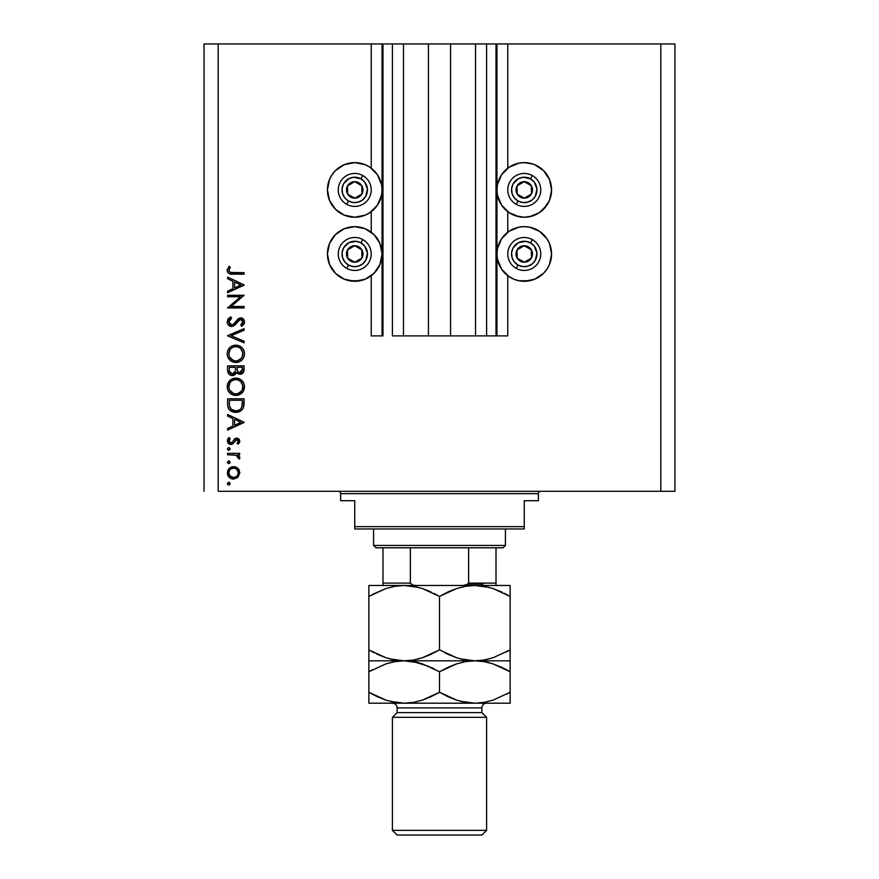 <?xml version="1.0" encoding="UTF-8"?>
<svg xmlns="http://www.w3.org/2000/svg" width="879" height="879" viewBox="0 0 879 879"><rect width="100%" height="100%" fill="white"/><g stroke="black" fill="none" stroke-linecap="round" stroke-linejoin="round"><path stroke-width="1.32" d="M496.009 335.899L486.592 335.899L496.009 335.899L496.009 43.95L486.592 43.95L486.592 335.899L475.528 335.899L486.592 335.899L486.592 43.95L475.528 43.95L475.528 335.899L450.564 335.899L475.528 335.899L475.528 43.95L428.436 43.95L450.564 43.95L450.564 335.899L403.472 335.899L428.436 335.899L428.436 43.95L403.472 43.95L403.472 335.899L392.408 335.899L403.472 335.899L403.472 43.95L392.408 43.95L392.408 335.899L392.408 43.95L382.991 43.95L382.991 335.899L371.224 335.899L371.224 275.742L371.224 335.899L382.046 335.899L382.046 43.95L371.224 43.95L371.224 168.153L371.224 43.95L218.179 43.95L218.179 491.295L660.821 491.295L660.821 43.95L496.954 43.95L496.954 335.899L496.009 335.899L496.009 43.95L450.564 43.95L450.564 335.899L428.436 335.899L428.436 43.95L382.991 43.95L382.991 335.899L382.046 335.899L382.046 43.95L382.991 43.95L204.049 43.95L204.049 491.295L204.049 43.95L218.179 43.95L218.179 491.295L674.951 491.295L660.821 491.295L660.821 43.95L507.776 43.95L507.776 168.153L507.776 43.95L496.954 43.95L496.954 335.899L507.776 335.899L507.776 275.742L507.776 335.899L496.075 335.899M371.224 232.188L371.224 211.707L371.224 232.188M507.776 232.188L507.776 211.707L507.776 232.188M518.929 216.717L509.084 212.641L501.546 205.104L497.47 195.259L496.954 189.93A27.315 27.315 0 0 1 524.258 162.615A27.315 27.315 0 0 1 551.572 189.93L549.496 200.379L546.969 205.104L539.431 212.641L529.587 216.717L524.258 217.234L515.479 215.794M509.084 276.676L501.546 269.139L497.47 259.294L496.954 253.965A27.315 27.315 0 0 1 524.258 226.661A27.315 27.315 0 0 1 551.572 253.965L549.496 264.425L546.969 269.139L543.574 273.281L534.718 279.203L524.258 281.28L518.929 280.753L513.808 279.203L507.776 275.742M354.742 217.234L344.282 215.157L335.426 209.235L329.504 200.379L327.427 189.93A27.315 27.315 0 0 1 354.742 162.615A27.315 27.315 0 0 1 382.046 189.93A27.315 27.315 0 0 1 354.742 217.234A27.315 27.315 0 0 1 327.427 189.93L329.504 179.47L332.031 174.756L335.426 170.614L344.282 164.692L354.742 162.615L365.192 164.692L369.916 167.219L377.454 174.756L381.53 184.601L382.046 189.93L381.53 195.259L377.454 205.104L369.916 212.641L365.192 215.157L354.742 217.234L345.963 215.794M382.046 253.965A27.315 27.315 0 0 1 354.742 281.28A27.315 27.315 0 0 1 327.427 253.965L329.504 243.516L335.426 234.66L344.282 228.738L354.742 226.661L365.192 228.738L374.047 234.66L379.97 243.516L382.046 253.965L379.97 264.425L374.047 273.281L365.192 279.203L354.742 281.28L344.282 279.203L335.426 273.281L329.504 264.425L327.427 253.965A27.315 27.315 0 0 1 354.742 226.661A27.315 27.315 0 0 1 382.046 253.965M227.595 296.75L240.538 296.75L227.595 296.75L227.595 295.278L244.076 295.278L231.111 306.474L244.076 306.474L244.076 307.947L227.595 307.947L240.538 296.75L227.595 307.947L244.076 307.947L244.076 306.474L231.111 306.474L244.076 295.278L227.595 295.278L227.595 296.75L227.595 295.278L244.076 295.586M231.638 326.548L228.441 325.12L227.189 322.285L228.21 318.813L230.781 316.825L231.617 318.22L229.738 319.681L228.87 321.835L229.606 324.054L230.957 324.966L233.276 324.472L239.648 318.022L242.857 318.572L244.483 321.549L243.692 324.494L241.714 326.34L240.703 324.999L242.648 322.769L242.692 320.901L241.593 319.549L240.121 319.44L234.726 325.252L231.638 326.548L240.725 319.363L242.813 321.78L240.703 324.999L241.714 326.34L244.505 321.945C244.351 319.495 243.065 318.143 240.659 317.879L238.143 318.802L233.276 324.472L231.66 325.065L228.87 321.835L231.617 318.22L230.781 316.825L227.178 321.835C227.386 324.637 228.87 326.208 231.638 326.548M244.076 341.228L244.076 342.821L227.595 335.844L244.076 328.658L244.076 330.24L231.089 335.734L244.076 341.228L244.076 342.821L227.595 335.844L244.076 342.821L244.076 341.228L231.089 335.734L244.076 330.24L244.076 328.658L227.595 335.635L244.076 328.658L244.076 330.24M227.178 353.83L227.782 350.501L229.661 347.688L232.452 345.777L235.77 345.139L239.088 345.766L241.934 347.59L243.835 350.38L244.505 353.699L243.901 357.061L242.033 359.918L239.209 361.84L235.847 362.467L232.517 361.851L229.705 359.961L227.804 357.16L227.178 353.83C227.661 359.115 230.551 361.994 235.847 362.467C241.198 361.983 244.076 359.061 244.505 353.699C243.966 348.436 241.055 345.59 235.77 345.139L235.77 345.139C230.496 345.645 227.628 348.545 227.178 353.83L227.189 354.259M227.353 388.606L227.782 383.464L230.957 379.552L234.078 378.256L237.462 378.256L240.593 379.508L243.527 382.684L244.461 385.815L243.109 391.551L239.209 394.803L236.704 395.396L232.517 394.814L229.705 392.924L227.804 390.122L227.178 386.793C227.661 392.078 230.551 394.957 235.847 395.429C241.198 394.946 244.076 392.023 244.505 386.661C243.966 381.398 241.055 378.552 235.77 378.102C230.496 378.607 227.628 381.508 227.178 386.793L227.189 387.221M227.595 416.064L227.595 414.448L244.076 422.261L227.595 430.084L227.595 428.48L232.88 426.04L232.88 418.569L227.595 416.064L227.595 414.448L227.595 416.064L232.88 418.569L232.88 426.04L227.595 428.48L227.595 430.084L244.076 422.48L227.595 430.084L227.595 428.48M230.111 483.373L228.76 485.021L227.386 483.648L228.76 482.274L230.133 483.648L228.76 485.021L227.386 483.648L228.232 482.373L229.738 482.67L230.111 483.911L229.034 484.999L227.793 484.615L227.386 483.648L228.76 485.021L230.133 483.648L229.276 482.362M371.224 275.742L369.916 276.676M346.809 163.791L349.413 163.142M362.664 216.058L360.071 216.717M509.084 231.254L518.929 227.178L524.258 226.661L529.587 227.178L539.431 231.254L546.969 238.791L549.496 243.516L551.572 253.965A27.315 27.315 0 0 1 524.258 281.28A27.315 27.315 0 0 1 496.954 253.965L497.47 248.636L501.546 238.791L509.084 231.254L513.808 228.738M529.587 163.142L534.718 164.692L543.574 170.614L549.496 179.47L551.572 189.93A27.315 27.315 0 0 1 524.258 217.234A27.315 27.315 0 0 1 496.954 189.93L497.47 184.601L501.546 174.756L509.084 167.219L518.929 163.142L524.258 162.615L533.037 164.065M532.191 216.058L524.258 217.234M233.583 466.639L235.88 467.046L238.319 468.738L239.857 472.88L237.868 477.451L233.583 479.099L229.177 477.286L227.386 472.88L229.166 468.452L233.583 466.639C229.771 466.991 227.705 469.067 227.386 472.88C227.705 476.682 229.771 478.758 233.583 479.099L237.868 477.451L239.857 472.88L237.857 468.287L234.177 466.661M230.133 462.31L228.76 463.683L227.386 462.31L228.76 460.937L230.133 462.31L228.76 463.683L227.386 462.31L228.496 460.959L229.738 461.332L230.034 462.837L228.76 463.683L227.485 462.826L228.76 463.683L230.133 462.31L229.276 461.025M227.595 454.806L227.595 453.322L227.595 454.806L227.595 453.322L239.637 453.322L239.637 454.806L237.868 454.806L239.692 456.838L239.44 459.025L238.165 458.223L237.835 456.179L236.231 455.201L227.595 454.806L235.781 455.069L239.44 459.025L239.857 457.739L237.868 454.806L239.637 454.806L239.637 453.322L227.595 453.322L239.637 453.322L239.637 454.806M230.133 448.993L228.76 450.367L227.386 448.993L228.76 447.62L230.133 448.993L228.76 450.367L227.386 448.993L228.496 447.642L229.738 448.026L230.034 449.521L228.76 450.367L227.485 449.521L228.76 450.367L230.133 448.993L229.276 447.708M234.836 438.665L237.308 438.16L239.33 439.423L239.714 442.049L238.143 444.236L237.11 443.236L238.341 440.84L237.066 439.621L235.66 440.005L233.243 443.434L231.364 444.411L228.914 443.862L227.441 441.61L227.815 439.017L229.012 437.478L230.133 438.456L229.001 441.632L230.803 442.972L232.177 442.346L234.572 438.863L236.693 438.116L234.836 438.665L231.957 442.566L230.803 442.972L228.87 440.84L230.133 438.456L229.012 437.478L227.386 440.917L230.869 444.455L232.726 443.884L236.759 439.588L238.374 441.159L237.11 443.236L238.143 444.236L239.857 441.159L236.451 438.116M227.595 403.922C227.65 409.218 230.32 412.02 235.627 412.328L230.891 411.064L228.573 408.735L227.672 405.571L227.595 398.813L244.076 398.813L243.977 404.779L242.978 408.504L240.396 411.13L235.627 412.328C239.363 412.361 241.978 410.713 243.483 407.373L244.076 398.813L227.595 398.813L227.595 403.922L227.595 398.813L244.076 398.813L244.054 403.461M227.617 370.795L227.595 365.851L244.076 365.851L243.692 371.85L240.934 374.201L237.978 373.828L236.484 372.399L234.33 375.091L231.298 375.476L228.804 373.971L227.595 370.301C227.672 373.432 229.232 375.19 232.276 375.564L236.484 372.399L240 374.3C242.901 373.872 244.263 372.125 244.076 369.059L244.076 365.851L227.595 365.851L244.076 365.851L244.076 369.059M227.595 278.72L227.595 277.105L244.076 284.917L227.595 292.74L227.595 291.136L232.88 288.697L232.88 281.225L227.595 278.72L227.595 277.105L227.595 278.72L232.88 281.225L232.88 288.697L227.595 291.136L227.595 292.74L244.076 285.137L227.595 292.74L227.595 291.136M229.573 268.403L228.892 270.721L230.397 272.435L244.076 272.666L244.076 274.149L229.023 273.6L227.617 272.226L227.178 270.303L229.078 266.326L230.342 267.194L228.87 270.38L230.342 267.194L229.078 266.326L227.178 270.303C227.727 273.314 229.65 274.6 232.946 274.149L244.076 274.149L244.076 272.666L233.111 272.666C230.88 273.061 229.463 272.292 228.87 270.38L229.276 271.644M674.951 43.95L674.951 491.295L674.951 43.95L660.821 43.95L674.951 43.95M332.031 238.791L335.426 234.66M339.569 231.254L344.282 228.738M365.192 228.738L369.916 231.254M360.071 280.753L349.413 280.753M332.031 269.139L329.504 264.425M335.426 209.235L329.504 200.379M332.031 174.756L335.426 170.614M534.718 228.738L539.431 231.254M543.574 234.66L546.969 238.791M549.496 264.425L546.969 269.139M529.587 280.753L518.929 280.753M549.496 200.379L543.574 209.235M543.574 170.614L546.969 174.756M229.034 482.296L227.386 483.648M238.319 468.738L237.407 467.914M238.714 469.232L239.363 470.364M231.199 478.648L232.375 478.989M230.32 478.187L231.199 478.637M228.529 476.561L228.144 475.957M227.485 474.1L227.617 474.693M229.166 468.463L231.199 467.101M229.177 468.441L231.133 467.123M235.913 467.057L237.297 467.826M228.068 475.836L229.177 477.286M229.628 470.221L228.87 472.869L230.045 476.066M236.616 469.188L234.045 468.133L230.924 468.914M237 476.187L238.374 472.869C238.077 475.77 236.484 477.352 233.572 477.627L236.934 476.253M235.407 477.275L236.605 476.55M229.628 475.517L233.572 477.627C230.672 477.352 229.111 475.77 228.87 472.869C229.111 469.968 230.683 468.386 233.572 468.111C236.484 468.386 238.088 469.968 238.374 472.869L236.956 469.507M227.386 462.31L229.034 460.959M239.44 459.025L239.857 457.739L239.44 459.025L238.165 458.223L238.308 456.992M238.165 458.223L238.374 457.465L238.165 458.223M237.033 455.553L235.781 455.069M233.726 454.839L232.792 454.817M227.386 448.993L229.034 447.642M238.143 444.236L237.11 443.236L237.572 442.807M237.967 442.324L238.264 441.774M237.363 439.709L235.66 440.005L234.726 441.192M236.759 439.588L235.66 440.005L236.759 439.588M234.056 442.346L233.243 443.434M232.517 444.016L230.518 444.433M230.166 444.389L229.529 444.203M228.375 443.423L227.804 442.653M227.397 441.269L227.496 439.939M228.65 437.808L229.88 438.698M229.243 439.522L228.969 440.159M228.892 440.5L229.001 441.632M228.87 440.84L230.803 442.972L232.177 442.346L230.408 442.928M244.076 422.261L227.595 414.448L244.076 422.261M240.868 422.349L234.572 425.26L234.572 419.371L240.868 422.349L234.572 419.371L234.572 425.26L240.868 422.349M243.977 404.769L243.868 405.735M243.813 406.065L243.681 406.713M242.967 408.504L242.362 409.416M241.099 410.658L239.297 411.68M234.814 412.306L233.979 412.207M231.617 411.471L230.902 411.075M230.869 411.053L229.891 410.328M229.749 410.207L228.573 408.735M227.672 405.582L227.617 404.758M227.958 407.208L228.221 407.988M237.484 412.185L238.099 412.053M242.384 401.45L241.923 406.516L242.384 401.45M241.758 406.999L241.923 406.516C240.846 409.394 238.747 410.845 235.638 410.856L238.78 410.207M240.352 409.131L241.033 408.361M229.474 405.746L231.221 409.295L235.638 410.856C232.737 410.856 230.77 409.537 229.705 406.889L230.045 407.724M229.353 404.549L229.287 400.286L242.384 400.286L229.287 400.286L229.441 405.472M236.814 410.779L237.671 410.603M241.725 407.076L242.011 406.208M230.573 408.581L231.166 409.24M232.748 410.295L234.144 410.724M236.616 378.135L237.451 378.256M239.088 378.728L238.165 378.42M239.857 379.08L240.582 379.497M241.395 380.08L241.945 380.574M242.527 381.2L243 381.816M243.835 383.343L243.527 382.695M244.131 384.134L244.461 385.804M244.472 387.518L244.505 386.661M243.901 390.023L243.12 391.54L243.901 390.023M243.076 391.594L238.539 395.045M237.715 395.253L236.704 395.396M236.275 395.418L234.99 395.396M228.815 391.902L228.243 391.034M227.782 383.475L227.507 384.266M228.397 382.255L230.935 379.574M231.99 378.948L233.034 378.519M227.804 390.122L229.705 392.924M231.012 394.012L233.32 395.089M244.175 389.21L244.362 388.375M231.441 392.408L229.639 390.111L233.638 393.616M230.133 382.563L228.87 386.738C229.199 382.42 231.507 380.036 235.77 379.585C240.077 380.003 242.428 382.387 242.813 386.738L242.813 386.738C242.461 391.089 240.143 393.495 235.847 393.946C231.518 393.517 229.188 391.111 228.87 386.738L229.023 388.32M230.836 381.706L231.869 380.794L230.836 381.706M240.385 381.299L237.868 379.882M242.472 388.968L242.681 385.343L240.747 381.64M242.033 390.045L242.681 388.122M231.891 392.748L234.451 393.825L237.264 393.814M237.846 393.671L240.319 392.309M240.758 391.891L241.67 390.705M228.99 388.122L229.452 389.694M230.012 390.781L231.408 392.386M237.22 379.717L234.396 379.706L231.869 380.805M234.363 379.717L233.144 380.08M229.353 384.024L229.023 385.156M242.681 385.343L242.494 384.606M243.692 371.85L243.252 372.685M241.802 373.894L240.945 374.201M238.462 374.036L237.143 373.223M236.209 373.07L235.88 373.685M234.33 375.091L234.935 374.718M233.66 375.366L232.979 375.52M231.287 375.465L230.463 375.212M230.375 375.168L229.76 374.828M227.87 372.267L228.979 374.168M229.078 374.256L228.474 373.542M227.595 365.851L227.595 370.301L227.595 365.851M243.999 370.477L244.076 369.532M235.385 369.85L235.418 368.312M230.803 373.641L229.771 372.487L232.781 374.047M229.419 371.377L229.771 372.487M237.154 369.598L237.978 371.905L239.967 372.817C237.759 372.278 236.814 370.773 237.11 368.323L237.11 367.323L242.384 367.323L242.384 369.334L239.593 372.795L240.868 372.663M240.56 372.751L242.164 371.125L242.384 367.323L237.11 367.323L237.242 370.257M234.243 373.267L235.22 371.388L232.276 374.091C229.99 373.509 229.001 371.96 229.287 369.433L229.287 367.323L235.418 367.323L229.287 367.323L229.287 369.433M229.375 371.026L232.276 374.091L233.605 373.751M242.164 371.125L242.384 369.334M237.11 368.323L237.143 369.455M239.868 346.117L240.604 346.546M242.044 347.699L243 348.864M243.835 350.38L243.527 349.721M244.131 351.193L244.34 351.996M244.34 352.018L244.461 352.853M244.472 354.556L244.505 353.699M243.89 357.083L242.022 359.929M239.154 361.862L238.539 362.082M237.715 362.291L236.275 362.456M231.012 361.049L233.32 362.126M228.815 358.94L228.243 358.072M227.782 350.512L227.507 351.303M228.397 349.293L229.639 347.71M229.683 347.666L230.957 346.59M227.804 357.16L229.705 359.961M243.109 358.588L243.901 357.061M244.175 356.248L244.362 355.413M231.441 359.445L229.639 357.149L233.638 360.654M230.133 349.6L228.87 353.776C229.199 349.457 231.507 347.073 235.77 346.623C240.077 347.04 242.428 349.424 242.813 353.776L242.813 353.776C242.461 358.127 240.143 360.533 235.847 360.983C231.518 360.555 229.188 358.149 228.87 353.776L229.023 355.358M230.836 348.743L231.869 347.831L230.836 348.743M240.385 348.337L237.868 346.919M242.472 356.006L242.681 352.38L240.747 348.677M242.033 357.083L242.681 355.16M231.891 359.786L234.451 360.862L237.264 360.851M237.846 360.709L240.319 359.346M240.758 358.929L241.67 357.742M228.99 355.16L229.452 356.731M230.012 357.819L231.408 359.423M237.22 346.755L234.396 346.744L231.869 347.842M234.363 346.755L233.144 347.117M229.353 351.062L229.023 352.193M242.681 352.38L242.494 351.644M227.661 319.692L228.54 318.44M230.419 317.022L231.617 318.22L229.1 320.681M228.925 321.253L228.87 321.835M229.287 323.56L230.99 324.977M229.727 324.197L230.298 324.67M230.968 324.966L233.715 324.109M232.1 325.021L232.913 324.714M234.122 323.714L233.506 324.285M235.308 322.307L235.902 321.505M241.428 317.956L242.846 318.561M243.428 319.077L243.901 319.714L243.439 319.077M244.45 322.637L243.714 324.461M244.296 323.285L243.131 325.142M241.714 326.34L240.703 324.999L241.231 324.571M240.703 324.999L241.714 324.131M242.802 322.033L242.67 320.835M241.176 319.407L240.396 319.385M239.044 320.022L237.759 321.538M235.902 324.032L233.287 326.186M228.441 325.109L229.221 325.79M227.496 323.604L227.892 324.406M244.076 306.474L244.076 307.947L227.595 307.617M244.076 284.917L227.595 277.105L244.076 284.917M240.868 285.005L234.572 287.916L234.572 282.027L240.868 285.005L234.572 282.027L234.572 287.916L240.868 285.005M244.076 272.666L244.076 274.149L230.869 274.061M227.628 272.237L227.276 271.303M227.189 270.018L227.32 269.183M229.078 266.326L230.342 267.194L229.672 268.227L230.342 267.194M229.375 268.754L228.979 271.062M231.759 272.633L233.111 272.666M232.43 272.655L231.748 272.633M228.947 471.946L228.947 473.803M232.649 477.539L234.045 477.605M238.011 474.704L238.286 471.935M233.572 468.111L232.649 468.199M230.935 468.914L230.21 469.496M229.287 402.175L229.298 403.362M234.682 410.801L236.154 410.845M242.186 405.263L242.307 403.999M242.373 402.725L242.384 402.088M229.364 389.474L229.979 390.726M235.154 393.924L236.55 393.924M237.231 393.825L241.275 391.276M242.813 386.738L242.78 386.035M239.714 380.772L239.121 380.409M237.835 379.871L237.165 379.706M236.473 379.607L234.396 379.706M233.078 380.113L231.869 380.794M228.979 385.354L228.87 386.738M234.858 372.41L235.286 371.015M229.364 356.511L229.979 357.764M235.154 360.961L236.55 360.961M237.231 360.862L241.275 358.313M242.813 353.776L242.78 353.072M239.714 347.809L239.121 347.447M237.835 346.908L237.165 346.744M236.473 346.645L234.396 346.744M233.078 347.15L231.869 347.831M228.979 352.391L228.87 353.776M353.05 197.16L354.841 198.171A8.241 8.241 0 0 1 350.71 197.116L351.248 196.149L353.05 197.16L351.248 196.149L350.71 197.116L352.71 197.918L356.973 197.863L360.643 195.676L361.928 193.951L362.73 191.952L362.675 187.688L361.818 185.711L358.764 182.733L354.633 181.689L352.501 181.997L350.523 182.843L347.546 185.898L346.502 190.029L346.809 192.16L348.985 195.83L350.71 197.116A8.241 8.241 0 0 1 354.633 181.689A8.241 8.241 0 0 1 361.928 193.951L361.818 185.711L356.445 182.7L354.633 181.689L347.546 185.898L347.655 194.138L351.248 196.149L347.655 194.138L347.546 185.898L354.633 181.689L356.445 182.7L361.818 185.711L361.928 193.951A8.241 8.241 0 0 1 354.841 198.171L361.928 193.951L354.841 198.171L353.05 197.16M360.95 178.833A12.713 12.713 0 0 1 365.829 196.138A12.713 12.713 0 0 1 348.523 201.016L346.689 204.302A16.481 16.481 0 0 0 369.114 197.984A16.481 16.481 0 0 0 362.796 175.547L360.95 178.833L364.73 182.052L367.411 188.93L365.829 196.138L362.609 199.918L358.192 202.159L353.248 202.555L348.523 201.016L344.755 197.797L342.502 193.38L342.118 188.436L343.645 183.711L348.974 178.602L353.743 177.25L360.95 178.833L362.796 175.547A16.481 16.481 0 0 1 369.114 197.984A16.481 16.481 0 0 1 346.689 204.302A16.481 16.481 0 0 1 340.36 181.876A16.481 16.481 0 0 1 362.796 175.547A16.481 16.481 0 0 0 340.36 181.876A16.481 16.481 0 0 0 346.689 204.302L348.523 201.016A12.713 12.713 0 0 1 343.645 183.711A12.713 12.713 0 0 1 360.95 178.833M522.565 197.16L524.367 198.171A8.241 8.241 0 0 1 520.236 197.116L520.775 196.149L522.565 197.16L520.775 196.149L520.236 197.116L522.236 197.918L526.499 197.863L528.477 197.006L531.454 193.951L532.498 189.82L532.191 187.688L531.345 185.711L528.29 182.733L524.159 181.689L522.027 181.997L518.357 184.172L517.072 185.898L516.27 187.897L516.325 192.16L518.511 195.83L520.236 197.116A8.241 8.241 0 0 1 524.159 181.689A8.241 8.241 0 0 1 531.454 193.951L531.345 185.711L524.159 181.689L517.072 185.898L517.182 194.138L518.962 195.138L520.775 196.149L517.182 194.138L517.072 185.898L524.159 181.689L531.345 185.711L531.454 193.951A8.241 8.241 0 0 1 524.367 198.171L531.454 193.951L524.367 198.171L522.565 197.16M530.476 178.833A12.713 12.713 0 0 1 535.355 196.138A12.713 12.713 0 0 1 518.05 201.016L516.204 204.302A16.481 16.481 0 0 0 538.64 197.984A16.481 16.481 0 0 0 532.311 175.547L530.476 178.833L534.245 182.052L536.937 188.93L535.355 196.138L532.136 199.918L527.708 202.159L522.763 202.555L518.05 201.016L514.27 197.797L512.028 193.38L511.633 188.436L513.171 183.711L518.489 178.602L523.269 177.25L530.476 178.833L532.311 175.547A16.481 16.481 0 0 1 538.64 197.984A16.481 16.481 0 0 1 516.204 204.302A16.481 16.481 0 0 1 509.886 181.876A16.481 16.481 0 0 1 532.311 175.547A16.481 16.481 0 0 0 509.886 181.876A16.481 16.481 0 0 0 516.204 204.302L518.05 201.016A12.713 12.713 0 0 1 513.171 183.711A12.713 12.713 0 0 1 530.476 178.833M522.565 261.206L524.367 262.206A8.241 8.241 0 0 1 520.236 261.162L520.775 260.195L522.565 261.206L520.775 260.195L520.236 261.162L522.236 261.953L526.499 261.898L528.477 261.052L531.454 257.997L532.498 253.866L532.191 251.735L530.015 248.065L528.29 246.779L526.29 245.977L522.027 246.032L518.357 248.219L517.072 249.944L516.27 251.943L516.325 256.207L517.182 258.184L520.236 261.162A8.241 8.241 0 0 1 524.159 245.724A8.241 8.241 0 0 1 531.454 257.997L531.345 249.757L524.159 245.724L517.072 249.944L517.182 258.184L520.775 260.195L517.182 258.184L517.072 249.944L524.159 245.724L531.345 249.757L531.454 257.997A8.241 8.241 0 0 1 524.367 262.206L531.454 257.997L524.367 262.206L522.565 261.206M530.476 242.879A12.713 12.713 0 0 1 535.355 260.184A12.713 12.713 0 0 1 518.05 265.062L516.204 268.348A16.481 16.481 0 0 0 538.64 262.019A16.481 16.481 0 0 0 532.311 239.593L530.476 242.879L534.245 246.098L536.937 252.976L535.355 260.184L532.136 263.953L527.708 266.205L522.763 266.59L518.05 265.062L514.27 261.843L512.028 257.415L511.633 252.471L513.171 247.757L518.489 242.637L525.752 241.34L530.476 242.879L532.311 239.593A16.481 16.481 0 0 1 538.64 262.019A16.481 16.481 0 0 1 516.204 268.348A16.481 16.481 0 0 1 509.886 245.911A16.481 16.481 0 0 1 532.311 239.593A16.481 16.481 0 0 0 509.886 245.911A16.481 16.481 0 0 0 516.204 268.348L518.05 265.062A12.713 12.713 0 0 1 513.171 247.757A12.713 12.713 0 0 1 530.476 242.879M353.05 261.206L354.841 262.206A8.241 8.241 0 0 1 350.71 261.162L351.248 260.195L353.05 261.206L351.248 260.195L350.71 261.162L352.71 261.953L356.973 261.898L360.643 259.723L361.928 257.997L362.73 255.998L362.675 251.735L360.489 248.065L358.764 246.779L356.764 245.977L352.501 246.032L350.523 246.889L347.546 249.944L346.502 254.075L346.809 256.207L347.655 258.184L350.71 261.162A8.241 8.241 0 0 1 354.633 245.724A8.241 8.241 0 0 1 361.928 257.997L361.818 249.757L360.049 248.757L354.633 245.724L347.546 249.944L347.655 258.184L351.248 260.195L347.655 258.184L347.546 249.944L354.633 245.724L360.049 248.757L361.818 249.757L361.928 257.997A8.241 8.241 0 0 1 354.841 262.206L361.928 257.997L354.841 262.206L353.05 261.206M360.95 242.879A12.713 12.713 0 0 1 365.829 260.184A12.713 12.713 0 0 1 348.523 265.062L346.689 268.348A16.481 16.481 0 0 0 369.114 262.019A16.481 16.481 0 0 0 362.796 239.593L360.95 242.879L364.73 246.098L367.411 252.976L365.829 260.184L362.609 263.953L358.192 266.205L353.248 266.59L348.523 265.062L344.755 261.843L342.502 257.415L342.118 252.471L343.645 247.757L348.974 242.637L356.237 241.34L360.95 242.879L362.796 239.593A16.481 16.481 0 0 1 369.114 262.019A16.481 16.481 0 0 1 346.689 268.348A16.481 16.481 0 0 1 340.36 245.911A16.481 16.481 0 0 1 362.796 239.593A16.481 16.481 0 0 0 340.36 245.911A16.481 16.481 0 0 0 346.689 268.348L348.523 265.062A12.713 12.713 0 0 1 343.645 247.757A12.713 12.713 0 0 1 360.95 242.879M338.261 491.295A2.351 2.351 0 0 1 340.612 493.657L340.612 500.711L354.742 500.711L354.742 526.62L524.258 526.62L524.258 500.711L538.387 500.711L538.387 493.657A2.351 2.351 0 0 1 540.739 491.295A2.351 2.351 0 0 0 538.387 493.657L340.612 493.657A2.351 2.351 0 0 0 338.261 491.295M537.487 500.711L524.258 500.711L524.258 528.971L354.742 528.971L524.258 528.971L524.258 526.62L354.742 526.62L354.742 500.711L340.612 500.711L340.612 493.657L538.387 493.657L538.387 500.711L537.487 500.711L538.387 500.711M354.742 526.62L354.742 528.971L354.742 526.62M340.612 500.711L341.513 500.711M496.009 585.084L496.009 583.118L468.628 583.118L468.628 547.804L503.074 547.804L505.425 545.452L373.575 545.452L375.926 547.804L468.628 547.804L375.926 547.804L373.575 545.452L505.425 545.452L505.425 528.971L505.425 545.452L503.074 547.804L468.628 547.804L468.628 583.118L466.255 585.084L463.046 585.48L466.145 585.117M373.575 528.971L373.575 545.452L373.575 528.971M496.009 583.887L496.009 547.804L496.009 583.118L468.628 583.118M382.991 583.118L382.991 547.804L382.991 583.118L410.372 583.118L412.745 585.084L415.954 585.48L412.745 585.084L410.372 583.118L410.372 547.804L410.372 583.118L382.991 583.118L382.991 585.084M468.188 584.063L483.054 584.063L468.188 584.063M486.592 717.33L481.879 712.616L397.121 712.616L392.408 717.33L486.592 717.33L392.408 717.33L392.408 830.336L397.121 835.05L481.879 835.05L486.592 830.336L392.408 830.336L486.592 830.336L486.592 717.33L486.592 830.336L481.879 835.05L397.121 835.05L392.408 830.336L392.408 717.33L397.121 712.616L481.879 712.616L481.879 707.914A4.714 4.714 0 0 1 486.592 703.2A4.714 4.714 0 0 0 481.879 707.914L397.121 707.914L397.121 712.616L397.121 707.914A4.714 4.714 0 0 0 392.408 703.2A4.714 4.714 0 0 1 397.121 707.914L481.879 707.914L481.879 712.616L486.592 717.33M484.021 586.271L489.109 587.381L474.814 585.48L483.955 586.26L492.954 588.512L510.139 596.401L510.139 649.889L493.064 657.745L484.098 660.008L474.814 660.821L465.683 660.041L456.684 657.778L439.5 649.889L439.5 596.401L456.564 588.556L465.54 586.282L474.814 585.48L465.606 586.271L474.814 585.48L404.186 585.48L413.317 586.26L422.316 588.512L439.5 596.401L439.5 649.889L422.436 657.745L413.46 660.008L404.186 660.821L395.045 660.041L386.046 657.778L368.861 649.889L368.861 596.401L385.936 588.556L394.902 586.282L404.186 585.48L394.979 586.271M368.861 586.271L368.861 659.019M394.979 660.019L389.891 658.92L404.186 660.821L395.045 660.041L386.046 657.778L368.861 649.889L385.991 657.767L376.772 654.053M368.861 657.767L368.861 654.295L368.861 660.821L404.186 660.821L413.394 660.019L404.186 660.821L474.814 660.821L484.021 660.019M418.162 658.997L418.745 658.843M430.402 654.602L422.436 657.745L413.46 660.008L404.186 660.821L413.317 661.601L422.316 663.854L439.5 671.743L456.564 663.898L465.54 661.623L484.032 660.019M434.028 593.435L439.5 596.401L422.37 588.534L429.315 591.204M418.459 587.381L413.394 586.271M460.838 587.293L460.255 587.447M448.598 591.688L456.564 588.556L465.54 586.282L474.814 585.48L483.955 586.26L492.954 588.512L510.139 596.401L493.009 588.534L502.228 592.248M444.972 652.866L449.685 655.086M460.541 658.92L465.606 660.019M510.139 660.019L510.139 585.48L510.139 586.271L510.139 585.48L404.186 585.48L394.968 586.271M510.139 652.679L510.139 649.889L493.064 657.745L484.098 660.008L474.814 660.821L465.683 660.041L456.684 657.778L447.927 654.295M506.491 651.91L510.139 649.889M460.486 658.909L474.814 660.821L510.139 660.821L474.814 660.821L483.955 661.601L492.954 663.854L510.139 671.743L510.139 660.821L510.139 667.348M430.501 654.558L431.062 654.306M368.861 654.295L368.861 649.889L374.498 652.943M439.5 649.889L431.084 654.284M510.139 657.767L510.139 654.295M510.139 588.534L510.139 587.271M510.139 592.006L510.139 596.401L504.502 593.358M448.499 591.732L447.938 591.996M418.514 587.392L404.186 585.48L368.861 585.48L404.186 585.48L413.317 586.26L422.316 588.512L431.073 591.996M372.509 594.38L385.936 588.556L394.902 586.282L404.186 585.48M368.861 593.622L368.861 596.401M368.861 588.534L368.861 592.006M439.5 596.401L447.916 592.006M510.139 585.48L474.814 585.48M448.499 667.073L456.564 663.898L465.54 661.623L474.814 660.821L368.861 660.821L368.861 671.743L385.936 663.898L394.902 661.623L404.186 660.821L395.045 661.601L404.186 660.821L413.317 661.601L429.315 666.546M372.509 669.721L368.861 671.743L368.861 703.2L404.186 703.2L368.861 703.2L368.861 696.673L368.861 702.398M368.861 660.821L368.861 662.821M368.861 668.897L368.861 667.359M418.514 662.733L404.186 660.821L394.902 661.623L385.936 663.898L368.861 671.743L368.861 663.876M434.028 668.776L431.084 667.348M474.814 660.821L465.606 661.612L474.814 660.821L483.955 661.601L492.954 663.854L510.139 671.743L504.502 668.699M484.098 661.623L489.098 662.722L484.098 661.623M493.064 663.898L501.722 667.348L493.064 663.898M502.228 667.59L510.139 671.743L510.139 692.267L493.064 700.124L484.098 702.387L474.814 703.2L404.186 703.2L474.814 703.2L484.032 702.398M510.139 702.409L510.139 703.2L474.814 703.2L510.139 703.2L510.139 692.267L493.064 700.124L484.098 702.387L474.814 703.2L465.683 702.42L456.684 700.156L439.5 692.267L422.436 700.124L413.46 702.387L404.186 703.2L395.045 702.42L386.046 700.156L368.861 692.267L374.498 695.322M510.139 700.156L510.139 701.2M510.139 695.124L510.139 661.623M506.491 694.289L510.139 692.267M394.968 702.409L389.913 701.299L404.186 703.2L413.394 702.398M385.936 700.124L377.278 696.673L385.936 700.124M376.772 696.432L368.861 692.267L368.861 696.662M430.501 696.937L422.436 700.124L413.46 702.387L404.186 703.2L413.394 702.409M460.486 701.288L474.814 703.2L465.683 702.42L456.684 700.156L439.5 692.267L430.402 696.981M444.972 695.245L456.619 700.134L449.685 697.476M418.459 662.722L413.394 661.612M439.5 671.743L439.5 692.267L439.5 671.743L448.598 667.029M404.186 703.2L395.045 702.42L386.046 700.156L368.861 692.267L368.861 671.743M510.139 702.398L510.139 696.673M439.5 692.267L447.916 696.673M460.541 701.299L465.606 702.409M474.814 703.2L484.032 702.409M468.342 583.887L463.859 585.458L468.342 583.887"/></g></svg>
